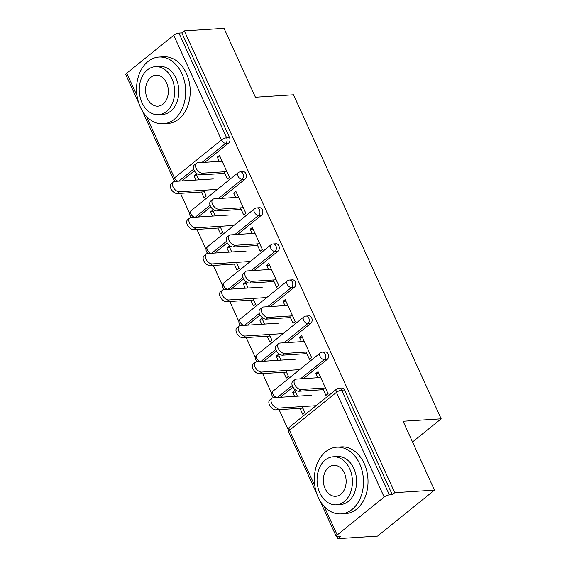 <?xml version="1.0" encoding="UTF-8"?>
<svg xmlns="http://www.w3.org/2000/svg" width="567" height="567" viewBox="0 0 567 567"><rect width="100%" height="100%" fill="white"/><g stroke="black" fill="none" stroke-linecap="round" stroke-linejoin="round"><path stroke-width="0.85" d="M138.83 103.229L125.824 74.695A4.012 1.254 -24.5 0 1 126.753 73.2L173.715 35.274A4.012 1.254 -24.5 0 1 178.924 33.092L181.823 32.9L184.31 30.894L224.029 28.35L255.419 97.226L293.5 94.788L441.176 418.822L403.087 421.26L434.478 490.136L377.565 536.106L337.847 538.65L340.335 536.637L337.436 536.829A4.012 1.254 155.5 0 1 336.274 536.481L320.079 500.944M174.849 180.986L175.033 181.383M180.483 193.34L189.626 213.412M191.285 217.041L191.462 217.437M196.912 229.394L206.062 249.466M207.713 253.095L207.898 253.492M213.341 265.448L222.491 285.52M224.149 289.156L224.326 289.546M229.777 301.509L238.92 321.574M240.578 325.21L240.755 325.6M246.206 337.563L255.356 357.628M257.007 361.264L257.191 361.661M262.641 373.618L271.784 393.689M273.443 397.318L273.62 397.715M279.07 409.672L288.213 429.743M337.018 536.829L337.847 538.65M412.521 441.962L441.176 418.822M384.164 497.061L336.444 392.364A4.012 1.254 155.5 0 1 341.653 390.174A4.012 2.941 -93.7 0 0 338.91 388.182L341.816 387.998A4.012 2.941 86.3 0 1 344.559 389.99L341.653 390.174L389.373 494.878A4.012 1.254 155.5 0 0 384.164 497.061L337.202 534.993A4.012 1.254 155.5 0 0 336.274 536.481M344.559 389.99L392.272 494.693L394.76 492.68L434.478 490.136M389.373 494.878L392.272 494.693M184.31 30.894L394.76 492.68M318.774 373.263L315.911 373.447L318.066 371.704L328.073 393.661L325.912 395.405L322.595 388.126M302.183 406.589L304.84 412.429L302.686 414.172L300.021 408.332M297.441 396.191L294.833 390.472L292.678 392.215L295.549 392.031M315.911 373.447L317.86 377.728M292.678 392.215L294.571 396.368M245.057 179.137L242.159 179.321A4.012 2.941 86.3 0 0 243.066 173.842A4.012 2.941 -93.7 0 0 240.323 171.851L243.222 171.666A4.012 2.941 86.3 0 1 245.972 173.658A4.012 2.941 86.3 0 1 245.057 179.137L221.236 198.379M210.789 206.82L198.174 217.005M181.823 32.9L229.536 137.604A4.012 2.941 86.3 0 1 228.629 143.082L204.807 162.325M194.361 170.766L181.745 180.951M240.443 207.855L243.76 215.127L245.915 213.383L235.907 191.426L233.753 193.17L235.702 197.451M220.024 226.311L222.682 232.151L220.528 233.895L217.87 228.054M215.283 215.914L212.682 210.194L210.52 211.938L212.419 216.098M277.922 251.245L275.023 251.429A4.012 2.941 86.3 0 0 275.931 245.958A4.012 2.941 -93.7 0 0 273.188 243.959L276.086 243.775A4.012 2.941 86.3 0 1 278.829 245.766A4.012 2.941 86.3 0 1 277.922 251.245L254.101 270.487M243.654 278.929L231.038 289.12M273.301 279.963L276.618 287.242L278.78 285.499L268.772 263.542L266.61 265.285L268.567 269.559M252.889 298.419L255.547 304.259L253.392 306.003L250.727 300.163M248.148 288.022L245.539 282.302L243.385 284.046L245.277 288.206M310.787 323.36L307.881 323.544A4.012 2.941 86.3 0 0 308.795 318.066A4.012 2.941 -93.7 0 0 306.045 316.074L308.951 315.89A4.012 2.941 86.3 0 1 311.694 317.881A4.012 2.941 86.3 0 1 310.787 323.36L286.966 342.603M276.512 351.037L263.903 361.229M306.166 352.072L309.483 359.35L311.637 357.607L301.637 335.65L299.475 337.393L301.424 341.674M285.747 370.534L288.412 376.375L286.25 378.111L283.592 372.278M281.012 360.13L278.404 354.418L276.249 356.154L278.142 360.314M327.216 359.414L324.317 359.598A4.012 2.941 86.3 0 0 325.224 354.12A4.012 2.941 -93.7 0 0 322.481 352.128L325.38 351.944A4.012 2.941 86.3 0 1 328.13 353.936A4.012 2.941 86.3 0 1 327.216 359.414L303.395 378.657M292.948 387.098L280.332 397.283M269.318 334.48L271.976 340.313L269.821 342.057L267.163 336.217M264.576 324.076L261.975 318.356L259.814 320.1L261.713 324.26M289.737 316.017L293.054 323.296L295.209 321.553L285.201 299.596L283.046 301.339L284.995 305.62M294.358 287.299L291.452 287.49A4.012 2.941 86.3 0 0 292.359 282.012A4.012 2.941 -93.7 0 0 289.617 280.02L292.515 279.829A4.012 2.941 86.3 0 1 295.265 281.827A4.012 2.941 86.3 0 1 294.358 287.299L270.53 306.541M260.083 314.983L247.467 325.175M236.453 262.365L239.118 268.205L236.956 269.949L234.299 264.109M231.719 251.968L229.111 246.248L226.956 247.992L228.848 252.152M256.872 243.909L260.189 251.181L262.344 249.445L252.336 227.487L250.182 229.224L252.131 233.505M261.493 215.191L258.587 215.375A4.012 2.941 86.3 0 0 259.502 209.896A4.012 2.941 -93.7 0 0 256.752 207.905L259.658 207.72A4.012 2.941 86.3 0 1 262.401 209.712A4.012 2.941 86.3 0 1 261.493 215.191L237.672 234.433M227.218 242.874L214.609 253.059M203.596 190.257L206.253 196.097L204.099 197.833L201.434 192M198.854 179.852L196.246 174.14L194.091 175.876L195.984 180.037M224.008 171.794L227.324 179.073L229.486 177.329L219.479 155.372L217.317 157.116L219.273 161.397M299.475 337.393L302.346 337.209M276.249 356.154L279.113 355.977M283.046 301.339L285.91 301.155M259.814 320.1L262.684 319.916M266.61 265.285L269.481 265.101M243.385 284.046L246.248 283.861M250.182 229.224L253.052 229.047M226.956 247.992L229.819 247.807M233.753 193.17L236.616 192.986M210.52 211.938L213.39 211.753M217.317 157.116L220.187 156.931M194.091 175.876L196.955 175.699M320.724 377.544L296.406 379.103A6.017 3.629 51.1 0 0 294.996 379.621A6.017 3.629 51.1 0 0 295.251 385.603A6.017 3.629 51.1 0 0 301.141 389.501L298.986 391.244A6.017 3.629 -128.9 0 1 293.096 387.339A6.017 3.629 -128.9 0 1 292.834 381.364L294.996 379.621M323.31 389.685L298.986 391.244M325.465 387.948L301.141 389.501M278.078 408.134L275.923 409.877A6.017 3.629 -128.9 0 1 270.027 405.972A6.017 3.629 -128.9 0 1 269.772 399.99L271.926 398.254A6.017 3.629 51.1 0 0 272.188 404.228A6.017 3.629 51.1 0 0 278.078 408.134L316.053 405.703M311.878 395.263L273.344 397.729A6.017 3.629 51.1 0 0 271.926 398.254M275.923 409.877L302.891 408.148M359.655 463.799A33.425 24.523 -93.7 0 0 336.777 447.193A33.425 24.523 -93.7 0 0 318.172 497.302A33.425 24.523 -93.7 0 0 341.05 513.908A33.425 24.523 -93.7 0 0 359.655 463.799M341.05 513.908L345.587 513.617A33.425 24.523 -93.7 0 0 364.191 463.508A33.425 24.523 -93.7 0 0 341.313 446.902L336.777 447.193M333.205 456.796L337.379 456.527A24.069 17.655 86.3 0 1 353.851 468.484A24.069 17.655 86.3 0 1 340.455 504.566L336.281 504.836A24.069 17.655 -93.7 0 0 349.676 468.753A24.069 17.655 -93.7 0 0 333.205 456.796A24.069 17.655 -93.7 0 0 319.809 492.879A24.069 17.655 -93.7 0 0 336.281 504.836M325.118 488.591A15.507 11.383 -93.7 0 0 335.735 496.295A15.507 11.383 -93.7 0 0 344.367 473.041A15.507 11.383 -93.7 0 0 333.75 465.337A15.507 11.383 -93.7 0 0 325.118 488.591M181.858 73.66A33.425 24.523 -93.7 0 0 158.987 57.054A33.425 24.523 -93.7 0 0 140.382 107.163A33.425 24.523 -93.7 0 0 163.253 123.769A33.425 24.523 -93.7 0 0 181.858 73.66M163.253 123.769L167.789 123.478A33.425 24.523 -93.7 0 0 186.394 73.37A33.425 24.523 -93.7 0 0 163.516 56.764L158.987 57.054M155.408 66.658L159.582 66.389A24.069 17.655 86.3 0 1 176.054 78.352A24.069 17.655 86.3 0 1 162.658 114.428L158.484 114.697A24.069 17.655 -93.7 0 0 171.879 78.615A24.069 17.655 -93.7 0 0 155.408 66.658A24.069 17.655 -93.7 0 0 142.012 102.74A24.069 17.655 -93.7 0 0 158.484 114.697M147.328 98.452A15.507 11.383 -93.7 0 0 157.938 106.157A15.507 11.383 -93.7 0 0 166.57 82.902A15.507 11.383 -93.7 0 0 155.96 75.198A15.507 11.383 -93.7 0 0 147.328 98.452M304.295 341.49L279.97 343.049A6.017 3.629 51.1 0 0 278.56 343.567A6.017 3.629 51.1 0 0 278.822 349.541A6.017 3.629 51.1 0 0 284.712 353.447L282.557 355.19A6.017 3.629 -128.9 0 1 276.661 351.285A6.017 3.629 -128.9 0 1 276.405 345.31L278.56 343.567M306.875 353.631L282.557 355.19M309.036 351.887L284.712 353.447M287.866 305.436L263.542 306.988A6.017 3.629 51.1 0 0 262.131 307.512A6.017 3.629 51.1 0 0 262.386 313.487A6.017 3.629 51.1 0 0 268.283 317.392L266.121 319.136A6.017 3.629 -128.9 0 1 260.232 315.231A6.017 3.629 -128.9 0 1 259.977 309.256L262.131 307.512M290.446 317.577L266.121 319.136M292.6 315.833L268.283 317.392M271.43 269.382L247.113 270.934A6.017 3.629 51.1 0 0 245.702 271.458A6.017 3.629 51.1 0 0 245.958 277.433A6.017 3.629 51.1 0 0 251.847 281.338L249.693 283.082A6.017 3.629 -128.9 0 1 243.803 279.177A6.017 3.629 -128.9 0 1 243.541 273.195L245.702 271.458M274.017 281.523L249.693 283.082M276.172 279.779L251.847 281.338M255.001 233.32L230.677 234.88A6.017 3.629 51.1 0 0 229.266 235.397A6.017 3.629 51.1 0 0 229.529 241.379A6.017 3.629 51.1 0 0 235.418 245.284L233.264 247.021A6.017 3.629 -128.9 0 1 227.367 243.123A6.017 3.629 -128.9 0 1 227.112 237.141L229.266 235.397M257.581 245.468L233.264 247.021M259.743 243.725L235.418 245.284M238.565 197.266L214.248 198.826A6.017 3.629 51.1 0 0 212.838 199.343A6.017 3.629 51.1 0 0 213.093 205.325A6.017 3.629 51.1 0 0 218.99 209.223L216.828 210.967A6.017 3.629 -128.9 0 1 210.938 207.068A6.017 3.629 -128.9 0 1 210.676 201.087L212.838 199.343M241.152 209.407L216.828 210.967M243.307 207.671L218.99 209.223M261.649 372.08L259.495 373.816A6.017 3.629 -128.9 0 1 253.598 369.918A6.017 3.629 -128.9 0 1 253.343 363.936L255.497 362.193A6.017 3.629 51.1 0 0 255.752 368.174A6.017 3.629 51.1 0 0 261.649 372.08L299.624 369.641M295.45 359.209L256.908 361.675A6.017 3.629 51.1 0 0 255.497 362.193M259.495 373.816L286.463 372.094M245.22 336.018L243.059 337.762A6.017 3.629 -128.9 0 1 237.169 333.864A6.017 3.629 -128.9 0 1 236.907 327.882L239.068 326.138A6.017 3.629 51.1 0 0 239.324 332.12A6.017 3.629 51.1 0 0 245.22 336.018L283.188 333.587M279.014 323.155L240.479 325.621A6.017 3.629 51.1 0 0 239.068 326.138M243.059 337.762L270.027 336.04M228.785 299.964L226.63 301.708A6.017 3.629 -128.9 0 1 220.733 297.803A6.017 3.629 -128.9 0 1 220.478 291.828L222.633 290.084A6.017 3.629 51.1 0 0 222.895 296.066A6.017 3.629 51.1 0 0 228.785 299.964L266.759 297.533M262.585 287.1L224.043 289.567A6.017 3.629 51.1 0 0 222.633 290.084M226.63 301.708L253.598 299.978M212.356 263.91L210.201 265.654A6.017 3.629 -128.9 0 1 204.304 261.748A6.017 3.629 -128.9 0 1 204.049 255.774L206.204 254.03A6.017 3.629 51.1 0 0 206.459 260.005A6.017 3.629 51.1 0 0 212.356 263.91L250.331 261.479M246.156 251.039L207.614 253.513A6.017 3.629 51.1 0 0 206.204 254.03M210.201 265.654L237.169 263.924M195.927 227.856L193.765 229.6A6.017 3.629 -128.9 0 1 187.875 225.694A6.017 3.629 -128.9 0 1 187.613 219.72L189.775 217.976A6.017 3.629 51.1 0 0 190.03 223.951A6.017 3.629 51.1 0 0 195.927 227.856L233.895 225.425M229.72 214.985L191.185 217.452A6.017 3.629 51.1 0 0 189.775 217.976M193.765 229.6L220.733 227.87M222.136 161.212L197.819 162.772A6.017 3.629 51.1 0 0 196.402 163.289A6.017 3.629 51.1 0 0 196.664 169.271A6.017 3.629 51.1 0 0 202.554 173.169L200.399 174.912A6.017 3.629 -128.9 0 1 194.502 171.007A6.017 3.629 -128.9 0 1 194.247 165.032L196.402 163.289M224.723 173.353L200.399 174.912M226.878 171.61L202.554 173.169M179.491 191.802L177.336 193.538A6.017 3.629 -128.9 0 1 171.44 189.64A6.017 3.629 -128.9 0 1 171.184 183.658L173.339 181.922A6.017 3.629 51.1 0 0 173.601 187.897A6.017 3.629 51.1 0 0 179.491 191.802L217.466 189.371M213.291 178.931L174.749 181.397A6.017 3.629 51.1 0 0 173.339 181.922M177.336 193.538L204.304 191.816M338.91 388.182A4.012 4.012 0 0 0 336.649 389.068A4.012 2.417 -128.9 0 0 336.444 392.364L289.489 430.289L314.848 485.933M324.211 506.48L337.202 534.993M336.649 389.068L289.687 426.994A4.012 2.417 -128.9 0 0 289.489 430.289A4.012 1.254 155.5 0 0 288.56 431.778L316.627 493.368M126.753 73.2L137.051 95.802M146.414 116.341L174.473 177.903L221.428 139.971L173.715 35.274M178.924 33.092L226.637 137.788L229.536 137.604M228.629 143.082L225.73 143.267A4.012 2.417 51.1 0 1 221.428 139.971A4.012 1.254 -24.5 0 1 226.637 137.788A4.012 2.941 86.3 0 1 225.73 143.267L201.909 162.509M142.289 110.813L173.537 179.392A4.012 1.254 -24.5 0 1 174.473 177.903A4.012 2.417 51.1 0 0 178.279 181.171M322.481 352.128A4.012 4.012 0 0 0 320.213 353.014A4.012 2.417 -128.9 0 0 320.015 356.303A4.012 2.417 51.1 0 0 324.317 359.598L300.496 378.841M292.225 385.517L277.433 397.467M320.213 353.014L273.259 390.939A4.012 2.417 -128.9 0 0 273.06 394.235A4.012 2.417 51.1 0 0 276.866 397.502M306.045 316.074A4.012 4.012 0 0 0 303.784 316.953A4.012 2.417 -128.9 0 0 303.586 320.249A4.012 2.417 51.1 0 0 307.881 323.544L284.06 342.787M275.796 349.463L260.997 361.413M289.617 280.02A4.012 4.012 0 0 0 287.356 280.899A4.012 2.417 -128.9 0 0 287.15 284.195A4.012 2.417 51.1 0 0 291.452 287.49L267.631 306.733M259.36 313.409L244.568 325.359M273.188 243.959A4.012 4.012 0 0 0 270.92 244.845A4.012 2.417 -128.9 0 0 270.721 248.14A4.012 2.417 51.1 0 0 275.023 251.429L251.202 270.672M242.931 277.355L228.132 289.305M256.752 207.905A4.012 4.012 0 0 0 254.491 208.791A4.012 2.417 -128.9 0 0 254.292 212.086A4.012 2.417 51.1 0 0 258.587 215.375L234.766 234.618M226.502 241.294L211.704 253.251M240.323 171.851A4.012 4.012 0 0 0 238.055 172.737A4.012 2.417 -128.9 0 0 237.857 176.032A4.012 2.417 51.1 0 0 242.159 179.321L218.338 198.563M210.066 205.24L195.275 217.189M193.638 169.186L178.839 181.135M303.784 316.953L256.83 354.885A4.012 2.417 -128.9 0 0 256.624 358.181A4.012 2.417 51.1 0 0 260.437 361.448M287.356 280.899L240.394 318.831A4.012 2.417 -128.9 0 0 240.195 322.127A4.012 2.417 51.1 0 0 244.008 325.394M270.92 244.845L223.965 282.77A4.012 2.417 -128.9 0 0 223.767 286.066A4.012 2.417 51.1 0 0 227.573 289.34M254.491 208.791L207.529 246.716A4.012 2.417 -128.9 0 0 207.331 250.012A4.012 2.417 51.1 0 0 211.144 253.286M238.055 172.737L191.1 210.662A4.012 2.417 -128.9 0 0 190.902 213.957A4.012 2.417 51.1 0 0 194.708 217.232M289.687 426.994A4.012 4.012 0 0 0 288.56 431.778M273.259 390.939A4.012 4.012 0 0 0 274.059 397.687M256.83 354.885A4.012 4.012 0 0 0 257.631 361.633M240.394 318.831A4.012 4.012 0 0 0 241.195 325.571M223.965 282.77A4.012 4.012 0 0 0 224.766 289.517M207.529 246.716A4.012 4.012 0 0 0 208.337 253.463M191.1 210.662A4.012 4.012 0 0 0 191.901 217.409M173.537 179.392A4.012 4.012 0 0 0 175.472 181.355"/></g></svg>
